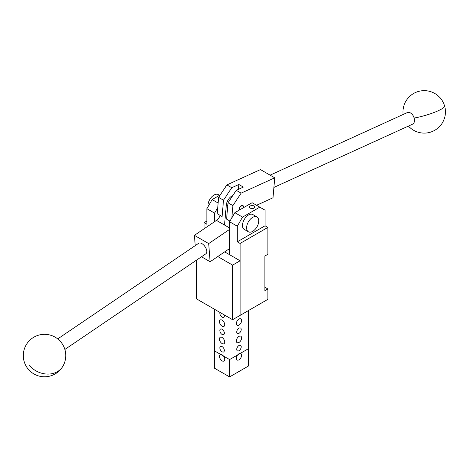 <?xml version="1.0" encoding="UTF-8"?>
<svg xmlns="http://www.w3.org/2000/svg" width="468" height="468" viewBox="0 0 468 468"><rect width="100%" height="100%" fill="white"/><g stroke="black" fill="none" stroke-linecap="round" stroke-linejoin="round"><path stroke-width="0.7" d="M217.737 207.652L214.584 213.115L206.891 208.669L212.144 199.573L218.135 203.03M234.848 212.677L252.112 202.714L259.804 207.154L242.541 217.123L234.848 212.677L229.595 221.779L229.595 254.715L229.595 249.947L228.472 249.298M242.541 217.123L237.288 226.219L229.595 221.779M204.077 228.799L204.077 222.645L206.891 224.271L206.891 208.669M206.891 221.019L204.077 222.645M224.675 251.872L240.102 260.781L240.102 315.379L240.102 243.448L267.871 227.413L267.871 254.282L264.87 256.014L264.87 290.681L267.871 288.949L267.871 299.35L232.596 319.714L196.572 298.917L196.572 260.114M214.584 221.674L214.584 213.115M240.102 243.448L237.288 241.821L237.288 226.219M259.804 207.154L265.058 210.19L265.058 225.787L237.288 241.821M267.871 227.413L265.058 225.787M267.871 288.949L264.87 287.217M220.282 194.869L212.144 199.573M253.96 208.114A2.609 1.509 180 0 1 251.111 208.441A2.609 1.509 180 0 1 249.502 207.043A2.609 1.509 180 0 1 250.263 205.978A2.609 1.509 180 0 1 253.112 205.651A2.609 1.509 180 0 1 254.721 207.043A2.609 1.509 180 0 1 253.96 208.114M256.967 216.93L252.837 214.543A8.582 4.955 120 0 0 248.549 214.97A8.582 4.955 120 0 0 242.939 222.528A8.582 4.955 120 0 0 244.255 229.402L248.385 231.789A8.582 4.955 120 0 0 252.673 231.362A8.582 4.955 120 0 0 258.277 223.803A8.582 4.955 120 0 0 256.967 216.93A8.582 4.955 120 0 0 252.673 217.351A8.582 4.955 120 0 0 247.069 224.915A8.582 4.955 120 0 0 248.385 231.789M219.521 195.308L218.31 194.612A8.582 4.955 120 0 0 214.022 195.033A8.582 4.955 120 0 0 208.044 206.675M240.102 260.781L232.596 265.116L232.596 319.714M217.772 256.558L232.596 265.116M214.584 368.252L214.584 309.313L214.584 350.918L229.595 359.582L248.362 348.748L248.362 310.617L248.362 366.081L229.595 376.915L214.584 368.252M229.595 359.582L229.595 376.915M222.089 351.784A3.182 1.837 -120 0 0 223.681 351.942A3.182 1.837 -120 0 0 224.172 349.391A3.182 1.837 -120 0 0 222.089 346.583A3.182 1.837 -120 0 0 220.498 346.425A3.182 1.837 -120 0 0 220.007 348.976A3.182 1.837 -120 0 0 222.089 351.784M222.089 360.881A3.715 2.147 -120 0 0 223.944 361.068A3.715 2.147 -120 0 0 224.517 358.09A3.715 2.147 -120 0 0 222.089 354.814A3.715 2.147 -120 0 0 220.229 354.633A3.715 2.147 -120 0 0 219.662 357.61A3.715 2.147 -120 0 0 222.089 360.881M222.089 334.45A3.182 1.837 -120 0 0 223.681 334.608A3.182 1.837 -120 0 0 224.172 332.058A3.182 1.837 -120 0 0 222.089 329.25A3.182 1.837 -120 0 0 220.498 329.092A3.182 1.837 -120 0 0 220.007 331.642A3.182 1.837 -120 0 0 222.089 334.45A3.182 1.837 -120 0 0 223.681 334.608A3.182 1.837 -120 0 0 224.172 332.058A3.182 1.837 -120 0 0 222.089 329.25A3.182 1.837 -120 0 0 220.498 329.092A3.182 1.837 -120 0 0 220.007 331.642A3.182 1.837 -120 0 0 222.089 334.45M222.089 343.547A3.715 2.147 -120 0 0 223.944 343.734A3.715 2.147 -120 0 0 224.517 340.757A3.715 2.147 -120 0 0 222.089 337.481A3.715 2.147 -120 0 0 220.229 337.299A3.715 2.147 -120 0 0 219.662 340.277A3.715 2.147 -120 0 0 222.089 343.547A3.715 2.147 -120 0 0 223.944 343.734A3.715 2.147 -120 0 0 224.517 340.757A3.715 2.147 -120 0 0 222.089 337.481A3.715 2.147 -120 0 0 220.229 337.299A3.715 2.147 -120 0 0 219.662 340.277A3.715 2.147 -120 0 0 222.089 343.547M238.978 345.501A3.182 1.837 -60 0 1 240.57 345.343A3.182 1.837 -60 0 1 241.055 347.894A3.182 1.837 -60 0 1 238.978 350.702A3.182 1.837 -60 0 1 237.387 350.86A3.182 1.837 -60 0 1 236.896 348.303A3.182 1.837 -60 0 1 238.978 345.501M238.978 328.167A3.182 1.837 -60 0 1 240.57 328.01A3.182 1.837 -60 0 1 241.055 330.56A3.182 1.837 -60 0 1 238.978 333.368A3.182 1.837 -60 0 1 237.387 333.526A3.182 1.837 -60 0 1 236.896 330.97A3.182 1.837 -60 0 1 238.978 328.167A3.182 1.837 -60 0 1 240.57 328.01A3.182 1.837 -60 0 1 241.055 330.56A3.182 1.837 -60 0 1 238.978 333.368A3.182 1.837 -60 0 1 237.387 333.526A3.182 1.837 -60 0 1 236.896 330.97A3.182 1.837 -60 0 1 238.978 328.167M238.978 353.732A3.715 2.147 -60 0 1 240.833 353.551A3.715 2.147 -60 0 1 241.406 356.528A3.715 2.147 -60 0 1 238.978 359.798A3.715 2.147 -60 0 1 237.118 359.986A3.715 2.147 -60 0 1 236.551 357.008A3.715 2.147 -60 0 1 238.978 353.732M238.978 336.398A3.715 2.147 -60 0 1 240.833 336.217A3.715 2.147 -60 0 1 241.406 339.195A3.715 2.147 -60 0 1 238.978 342.465A3.715 2.147 -60 0 1 237.118 342.652A3.715 2.147 -60 0 1 236.551 339.674A3.715 2.147 -60 0 1 238.978 336.398A3.715 2.147 -60 0 1 240.833 336.217A3.715 2.147 -60 0 1 241.406 339.195A3.715 2.147 -60 0 1 238.978 342.465A3.715 2.147 -60 0 1 237.118 342.652A3.715 2.147 -60 0 1 236.551 339.674A3.715 2.147 -60 0 1 238.978 336.398M229.595 232.614L229.595 254.715M219.966 312.425A3.182 1.837 -120 0 0 222.089 317.117A3.182 1.837 -120 0 0 223.681 317.275A3.182 1.837 -120 0 0 224.213 314.876M222.089 326.214A3.715 2.147 -120 0 0 223.944 326.401A3.715 2.147 -120 0 0 224.517 323.423A3.715 2.147 -120 0 0 222.089 320.147A3.715 2.147 -120 0 0 220.229 319.966A3.715 2.147 -120 0 0 219.662 322.943A3.715 2.147 -120 0 0 222.089 326.214M238.978 319.065A3.715 2.147 -60 0 1 240.833 318.883A3.715 2.147 -60 0 1 241.406 321.861A3.715 2.147 -60 0 1 238.978 325.131A3.715 2.147 -60 0 1 237.118 325.318A3.715 2.147 -60 0 1 236.551 322.341A3.715 2.147 -60 0 1 238.978 319.065M270.1 175.149L407.324 112.577A6.371 4.042 65.5 0 1 414.145 118.041A6.371 4.042 65.5 0 1 414.472 120.972A6.371 4.042 65.5 0 1 412.612 124.166L273.897 187.416M256.558 205.276L273.002 197.783L274.728 177.822L260.465 169.586L226.875 184.907L218.626 197.379L217.21 213.712L222.089 216.526L223.505 200.199L231.754 187.721L238.844 184.486L238.423 189.335M239.101 210.226A3.182 1.837 -60 0 1 239.025 209.266A3.182 1.837 -60 0 1 240.511 206.224A3.182 1.837 -60 0 1 242.857 205.487A3.182 1.837 -60 0 1 243.5 207.225A3.182 1.837 -60 0 1 243.424 207.728M231.824 217.924L232.883 205.616L241.137 193.138L274.728 177.822M238.844 184.486L243.348 187.089L236.258 190.324L228.01 202.796L226.594 219.129L229.993 221.089M228.01 202.796L232.883 205.616M223.505 200.199L218.626 197.379M231.754 187.721L226.875 184.907M236.258 190.324L241.137 193.138M239.499 209.997A2.656 1.533 -60 0 1 239.394 209.097A2.656 1.533 -60 0 1 241.359 206.025A2.656 1.533 -60 0 1 243.138 207.16A2.656 1.533 -60 0 1 243.126 207.394A2.656 1.533 -60 0 1 243.027 207.956M242.658 205.399A3.182 1.837 -60 0 1 243.138 206.727A3.182 1.837 -60 0 1 243.132 206.961M64.859 349.461L205.844 253.82A6.371 3.34 -124.2 0 0 206.774 251.152A6.371 3.34 -124.2 0 0 203.545 244.881A6.371 3.34 -124.2 0 0 198.695 243.278L57.71 338.92M229.595 229.396L208.681 243.588L194.419 235.351L195.232 245.63M208.681 243.588L210.12 261.747L201.497 256.768M194.419 235.351L216.473 220.387L229.595 227.963M220.124 215.391A6.371 3.68 -60 0 1 216.473 220.387M225.494 214.168L225.424 214.917M229.595 248.537L210.12 261.747M224.517 225.032L226.319 204.996A7.962 4.598 -60 0 1 232.526 195.659A7.962 4.598 -60 0 1 232.807 195.542M229.624 220.878L229.092 226.834M408.424 126.073A21.23 21.23 0 0 0 444.6 105.967A21.23 3.697 163.8 0 1 434.93 112.144A21.23 3.697 163.8 0 1 414.145 118.041M29.572 365.701A21.23 17.527 30.3 0 0 62.847 366.28A21.23 21.23 0 0 0 55.247 337.235A21.23 21.23 0 0 0 26.202 344.834A21.23 21.23 0 0 0 33.801 373.879A21.23 21.23 0 0 0 62.847 366.28M227.746 205.821L226.319 204.996M444.6 105.967A21.23 21.23 0 0 0 419.936 91.084A21.23 21.23 0 0 0 403.141 114.484M243.138 207.16L243.138 206.727"/></g></svg>
